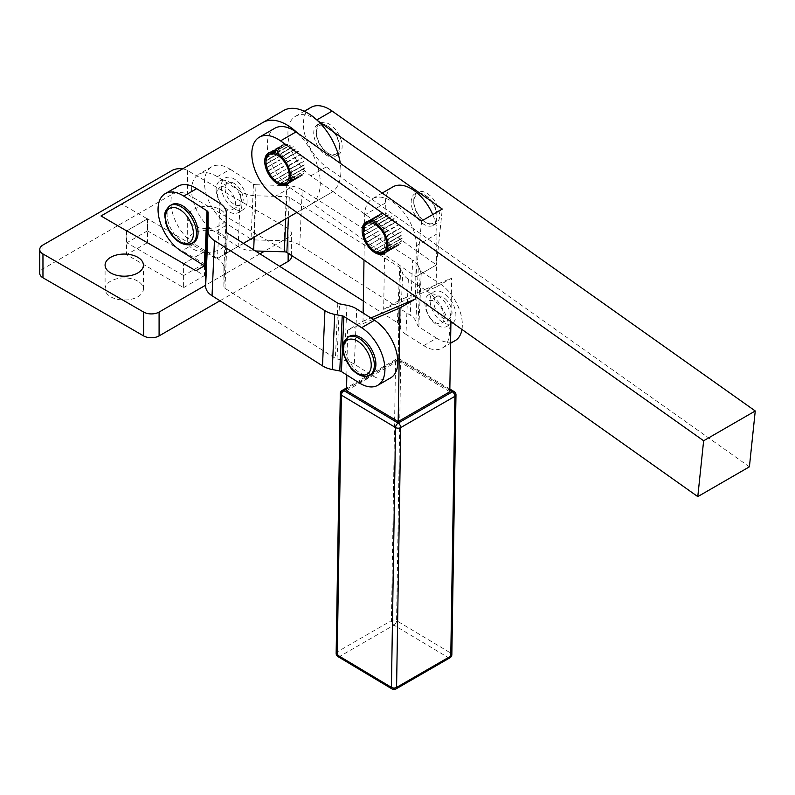 <?xml version="1.0" encoding="UTF-8"?>
<svg xmlns="http://www.w3.org/2000/svg" width="795" height="795" viewBox="0 0 795 795"><rect width="100%" height="100%" fill="white"/><g stroke="black" fill="none" stroke-linecap="round" stroke-linejoin="round"><path stroke-width="0.6" stroke-dasharray="3.98 2.98" d="M220.384 233.462A19.16 11.06 0 0 0 199.505 231.067A19.16 11.06 0 0 0 187.68 241.292A19.16 11.06 0 0 0 193.294 249.113A19.16 11.06 0 0 0 214.173 251.508A19.16 11.06 0 0 0 225.999 241.292A19.16 11.06 0 0 0 220.384 233.462M193.294 225.273A19.16 11.06 180 0 1 187.68 217.452A19.16 11.06 180 0 1 199.505 207.227A19.16 11.06 180 0 1 220.384 209.622A19.16 11.06 180 0 1 225.999 217.452A19.16 11.06 180 0 1 214.173 227.668A19.16 11.06 180 0 1 193.294 225.273M137.803 281.142A19.16 11.06 0 0 0 116.925 278.747A19.16 11.06 0 0 0 105.089 288.973A19.16 11.06 0 0 0 110.704 296.793A19.16 11.06 0 0 0 131.582 299.188A19.16 11.06 0 0 0 143.418 288.973A19.16 11.06 0 0 0 137.803 281.142M291.338 255.364L291.338 233.094A10.951 6.32 180 0 1 288.138 237.566L264.427 251.25M291.338 256.934A10.951 6.32 0 0 0 288.138 252.462L187.481 194.358A10.951 6.32 0 0 0 179.74 192.499A10.951 6.32 0 0 0 171.998 194.358L42.96 268.849A10.951 6.32 0 0 0 39.75 273.321M182.572 168.878A10.951 6.32 180 0 1 187.481 170.508L288.138 228.622A10.951 6.32 180 0 1 291.338 233.094M392.909 186.865A36.5 21.067 -120 0 0 385.356 203.033L384.959 228.404L332.886 191.496A47.452 27.398 -120 0 0 340.906 170.985A47.452 27.398 -120 0 0 340.3 163.313M297.072 132.676A47.452 27.398 60 0 1 320.266 182.91A47.452 27.398 60 0 1 312.246 203.411L364.309 240.319L364.716 214.958A36.5 21.067 60 0 1 372.269 198.79A36.5 21.067 60 0 1 409.097 220.434A36.5 21.067 60 0 1 416.322 245.834L415.825 276.839L436.475 264.914L436.962 233.919A36.5 21.067 -120 0 0 432.748 214.59M338.352 154.796A18.245 10.534 -120 0 0 342.049 148.079A18.245 10.534 -120 0 0 334.834 128.81A18.245 10.534 -120 0 0 320.107 123.185L317.523 124.676A18.245 10.534 -120 0 0 314.731 139.304A18.245 10.534 -120 0 0 326.646 155.383A18.245 10.534 -120 0 0 335.768 156.287A18.245 10.534 -120 0 0 339.554 147.93A18.245 10.534 -120 0 0 326.646 125.58A18.245 10.534 -120 0 0 317.523 124.676L320.107 123.185A18.245 10.534 -120 0 0 320.107 144.263A18.245 10.534 -120 0 0 338.352 154.796L335.768 156.287L338.352 154.796M326.646 125.58L327.938 126.326A16.427 9.48 -120 0 0 316.321 133.033A16.427 9.48 -120 0 0 327.938 153.147A16.427 9.48 -120 0 0 339.554 146.439A16.427 9.48 -120 0 0 327.938 126.326L326.646 125.58M426.438 222.819A18.245 10.534 -120 0 0 435.799 223.862A18.245 10.534 -120 0 0 439.496 217.144A18.245 10.534 -120 0 0 426.905 193.294A18.245 10.534 -120 0 0 417.544 192.251A18.245 10.534 -120 0 0 414.702 206.73A18.245 10.534 -120 0 0 426.438 222.819M432.44 203.003A18.245 10.534 -120 0 0 424.321 194.785A18.245 10.534 -120 0 0 424.093 194.646A18.245 10.534 -120 0 0 414.97 193.742A18.245 10.534 -120 0 0 415.745 216.091A18.245 10.534 -120 0 0 423.854 224.309A18.245 10.534 -120 0 0 433.215 225.353A18.245 10.534 -120 0 0 436.992 216.995A18.245 10.534 -120 0 0 432.44 203.003M296.893 212.454L310.438 204.633A47.452 27.398 60 0 0 312.246 203.411L290.175 187.779A36.5 21.067 60 0 1 272.904 166.741A36.5 21.067 60 0 1 274.851 128.243M317.722 120.76L316.668 120.005A36.5 21.067 -120 0 0 295.492 116.318A36.5 21.067 -120 0 0 293.544 154.826A36.5 21.067 -120 0 0 310.825 175.854L332.886 191.496A47.452 27.398 -120 0 1 331.078 192.708L238.132 246.619L240.557 191.466L217.323 176.728A34.672 20.014 -120 0 0 198.77 174.274A34.672 20.014 -120 0 0 197.935 212.812A34.672 20.014 -120 0 0 214.898 231.872L237.934 246.49L217.283 258.415L194.248 243.797A34.672 20.014 60 0 1 172.585 213.199A34.672 20.014 60 0 1 178.13 186.189M310.984 107.385A36.5 21.067 -120 0 0 309.036 145.883A36.5 21.067 -120 0 0 326.308 166.91L749.407 466.814M449.801 391.786L398.186 360.91L399.15 300.411L407.597 296.823L405.937 334.337L423.705 345.616A34.672 20.014 -120 0 0 441.374 348.528A34.672 20.014 -120 0 0 442.259 348.071A34.672 20.014 -120 0 0 447.794 321.061A34.672 20.014 -120 0 0 426.13 290.463L424.699 289.549L451.61 278.121L436.117 287.065L436.475 264.914L442.308 209.065M423.705 345.616L436.614 338.163A34.672 20.014 -120 0 0 454.283 341.075A34.672 20.014 -120 0 0 455.157 340.618M217.323 176.728L230.232 169.275A34.672 20.014 -120 0 0 211.679 166.821A34.672 20.014 -120 0 0 210.844 205.358A34.672 20.014 -120 0 0 227.797 224.429L214.898 231.872M376.909 252.333L389.818 244.88A18.245 10.534 60 0 1 389.52 244.711L376.611 252.164M379.583 253.406L392.482 245.953A18.245 10.534 60 0 1 392.193 245.874L379.334 253.297M382.107 253.774L395.006 246.321A18.245 10.534 60 0 1 394.737 246.321L381.928 253.714M384.382 253.416L397.281 245.963A18.245 10.534 60 0 1 397.043 246.043L384.303 253.396M376.075 222.063L388.984 214.61L376.075 222.063A18.245 10.534 60 0 1 376.582 222.352A18.245 10.534 60 0 1 378.47 223.643L391.378 216.19A18.245 10.534 60 0 1 391.667 216.429L378.768 223.882A18.245 10.534 60 0 1 381.073 225.979L393.972 218.526A18.245 10.534 60 0 1 394.25 218.824L381.352 226.267A18.245 10.534 60 0 1 383.458 228.801L396.367 221.348A18.245 10.534 60 0 1 396.616 221.686L383.717 229.139A18.245 10.534 60 0 1 384.691 230.57A18.245 10.534 60 0 1 385.545 231.981L398.454 224.528A18.245 10.534 60 0 1 398.663 224.896L385.754 232.349A18.245 10.534 60 0 1 387.225 235.39L400.133 227.936A18.245 10.534 60 0 1 400.292 228.324L387.384 235.777A18.245 10.534 60 0 1 388.427 238.868L401.336 231.415A18.245 10.534 60 0 1 401.435 231.802L388.536 239.255A18.245 10.534 60 0 1 389.103 242.276L402.012 234.823A18.245 10.534 60 0 1 402.051 235.191L389.143 242.644A18.245 10.534 60 0 1 389.222 245.456L402.131 238.003A18.245 10.534 60 0 1 402.111 238.341L389.202 245.794A18.245 10.534 60 0 1 388.785 248.269L401.684 240.825A18.245 10.534 60 0 1 401.604 241.104L388.695 248.557A18.245 10.534 60 0 1 387.791 250.604L400.7 243.151A18.245 10.534 60 0 1 400.551 243.379L387.652 250.823A18.245 10.534 60 0 1 386.3 252.343L399.209 244.89A18.245 10.534 60 0 1 399.01 245.039L386.112 252.492A18.245 10.534 60 0 1 385.466 252.919A18.245 10.534 60 0 1 384.8 253.247M432.887 202.914A16.427 9.48 -120 0 0 425.385 195.391A16.427 9.48 -120 0 0 414.473 197.885A16.427 9.48 -120 0 0 417.872 214.7A16.427 9.48 -120 0 0 430.264 223.792A16.427 9.48 -120 0 0 436.992 215.505A16.427 9.48 -120 0 0 432.887 202.914M368.979 245.099L382.127 237.616L368.979 245.099A18.245 10.534 60 0 1 367.996 243.658A18.245 10.534 60 0 1 367.141 242.246L380.109 234.475L366.932 241.879A18.245 10.534 60 0 1 365.462 238.848L378.49 231.126L365.303 238.46A18.245 10.534 60 0 1 364.259 235.36L377.347 227.708L364.16 234.972A18.245 10.534 60 0 1 363.583 231.951L376.721 224.389L363.544 231.583A18.245 10.534 60 0 1 363.444 229.666M368.959 245.208L382.127 237.616M371.345 247.961L384.452 240.408L371.345 247.961A18.245 10.534 60 0 1 369.228 245.436M371.285 248L384.452 240.408M373.918 250.355L386.986 242.723L373.918 250.355A18.245 10.534 60 0 1 371.623 248.249M373.829 250.326L386.986 242.723M376.115 251.876A18.245 10.534 60 0 1 374.216 250.584M388.695 248.557L388.228 248.368L388.785 248.269M389.202 245.794L388.695 245.635L389.222 245.456M389.143 242.644L388.616 242.545L389.103 242.276M388.536 239.255L387.99 239.215L388.427 238.868M387.384 235.777L386.847 235.807L387.225 235.39M385.754 232.349L385.227 232.458L385.545 231.981M269.157 152.65A18.245 10.534 60 0 1 269.783 152.242L269.783 152.242A18.245 10.534 60 0 1 270.131 152.054L283.04 144.601A18.245 10.534 60 0 1 283.259 144.501L270.36 151.944A18.245 10.534 60 0 1 272.288 151.438L285.196 143.984A18.245 10.534 60 0 1 285.455 143.955L272.556 151.408A18.245 10.534 60 0 1 274.742 151.537L287.641 144.094A18.245 10.534 60 0 1 287.929 144.143L275.03 151.597A18.245 10.534 60 0 1 277.366 152.362L290.274 144.919A18.245 10.534 60 0 1 290.572 145.048L277.674 152.501A18.245 10.534 60 0 1 278.906 153.147A18.245 10.534 60 0 1 280.069 153.882L292.967 146.429A18.245 10.534 60 0 1 293.276 146.638L280.367 154.091A18.245 10.534 60 0 1 282.712 156.009L295.621 148.566A18.245 10.534 60 0 1 295.909 148.834L283 156.287A18.245 10.534 60 0 1 285.196 158.672L298.095 151.219A18.245 10.534 60 0 1 298.363 151.547L285.455 158.99A18.245 10.534 60 0 1 287.402 161.733L300.301 154.29A18.245 10.534 60 0 1 300.53 154.647L287.621 162.101A18.245 10.534 60 0 1 289.231 165.082L302.14 157.629A18.245 10.534 60 0 1 302.319 158.016L289.41 165.459A18.245 10.534 60 0 1 290.612 168.55L303.521 161.107A18.245 10.534 60 0 1 303.64 161.494L290.741 168.938A18.245 10.534 60 0 1 291.487 172.008L304.386 164.555A18.245 10.534 60 0 1 304.455 164.933L291.546 172.376A18.245 10.534 60 0 1 291.805 175.278L304.714 167.834A18.245 10.534 60 0 1 304.714 168.182L291.805 175.625A18.245 10.534 60 0 1 291.566 178.239L304.465 170.796A18.245 10.534 60 0 1 304.406 171.094L291.497 178.547A18.245 10.534 60 0 1 290.761 180.763L303.67 173.31A18.245 10.534 60 0 1 303.551 173.558L290.642 181.012A18.245 10.534 60 0 1 289.45 182.721L302.358 175.268A18.245 10.534 60 0 1 302.18 175.447L289.271 182.9A18.245 10.534 60 0 1 288.029 183.854L288.029 183.854A18.245 10.534 60 0 1 287.671 184.042L300.272 176.331L287.452 184.142A18.245 10.534 60 0 1 287.363 184.182M269.783 152.242L268.491 152.988L269.783 152.242M286.737 184.599L288.029 183.854L286.737 184.599M277.674 152.501L277.326 152.908L277.366 152.362M275.03 151.597L274.742 152.054L274.742 151.537M266.255 163.71L279.442 156.486L266.255 163.71A18.245 10.534 60 0 1 265.997 160.809L278.906 153.365A18.245 10.534 60 0 1 278.906 153.008L265.997 160.461M266.275 164.088L279.442 156.486M267.07 167.149L280.098 160.093A18.245 10.534 60 0 1 279.969 159.706L267.07 167.149A18.245 10.534 60 0 1 266.325 164.088M268.392 170.627L281.579 163.273L268.392 170.627A18.245 10.534 60 0 1 267.19 167.536M268.412 170.875L281.579 163.273M270.181 173.996L283.308 166.91A18.245 10.534 60 0 1 283.09 166.543L270.181 173.996A18.245 10.534 60 0 1 268.571 171.014M272.347 177.096L285.484 169.593L272.347 177.096A18.245 10.534 60 0 1 270.409 174.353M272.317 177.196L285.484 169.593M274.802 179.809L287.999 172.634A18.245 10.534 60 0 1 287.71 172.356L274.802 179.809A18.245 10.534 60 0 1 272.615 177.424M277.435 182.005L290.483 174.353L277.435 182.005A18.245 10.534 60 0 1 275.09 180.077M277.326 181.956L290.483 174.353M278.906 182.949A18.245 10.534 60 0 1 277.743 182.214M371.345 374.256A21.902 12.641 60 0 1 351.509 364.796A21.902 12.641 60 0 1 346.382 339.604A21.902 12.641 60 0 1 349.452 336.325M446.82 300.381A12.77 7.374 -120 0 0 436.594 296.545A12.77 7.374 -120 0 0 439.148 314.84A12.77 7.374 -120 0 0 449.374 318.676A12.77 7.374 -120 0 0 446.82 300.381M431.407 319.312A12.77 7.374 60 0 1 428.853 301.017A12.77 7.374 60 0 1 439.078 304.843A12.77 7.374 60 0 1 441.632 323.138A12.77 7.374 60 0 1 431.407 319.312M424.937 302.408A18.245 10.534 -120 0 0 432.589 321.19A18.245 10.534 -120 0 0 446.949 326.397A18.245 10.534 -120 0 0 449.513 323.654A18.245 10.534 -120 0 0 445.24 302.666A18.245 10.534 -120 0 0 428.704 294.786A18.245 10.534 -120 0 0 426.14 297.519A18.245 10.534 -120 0 0 424.937 302.408M454.67 320.673A18.245 10.534 60 0 1 452.107 323.416A18.245 10.534 60 0 1 435.571 315.526A18.245 10.534 60 0 1 431.297 294.538A18.245 10.534 60 0 1 433.861 291.805A18.245 10.534 60 0 1 450.397 299.695A18.245 10.534 60 0 1 454.67 320.673M193.513 242.634A21.902 12.641 60 0 1 176.639 236.771A21.902 12.641 60 0 1 167.079 214.73A21.902 12.641 60 0 1 171.611 204.703M234.177 183.436A12.77 7.374 -120 0 0 227.787 182.81A12.77 7.374 -120 0 0 225.83 193.046A12.77 7.374 -120 0 0 234.177 204.305A12.77 7.374 -120 0 0 240.567 204.931A12.77 7.374 -120 0 0 242.525 194.695A12.77 7.374 -120 0 0 234.177 183.436M226.436 208.767A12.77 7.374 60 0 1 218.088 197.518A12.77 7.374 60 0 1 220.046 187.282A12.77 7.374 60 0 1 226.436 187.908A12.77 7.374 60 0 1 234.783 199.167A12.77 7.374 60 0 1 232.826 209.403A12.77 7.374 60 0 1 226.436 208.767M216.111 189.399A18.245 10.534 -120 0 0 224.081 207.763A18.245 10.534 -120 0 0 238.142 212.653A18.245 10.534 -120 0 0 241.918 204.305A18.245 10.534 -120 0 0 233.959 185.931A18.245 10.534 -120 0 0 219.887 181.041A18.245 10.534 -120 0 0 216.131 188.673A18.245 10.534 -120 0 0 216.111 189.399M247.086 201.324A18.245 10.534 60 0 1 243.3 209.671A18.245 10.534 60 0 1 229.238 204.782A18.245 10.534 60 0 1 221.268 186.418A18.245 10.534 60 0 1 225.055 178.07A18.245 10.534 60 0 1 239.116 182.959A18.245 10.534 60 0 1 247.086 201.324M398.186 360.91L346.57 390.713M390.643 377.864A34.672 20.014 60 0 1 372.09 375.419L354.322 364.14L355.971 326.626L347.534 330.213L363.017 321.269L363.146 313.051M346.819 375.021L347.534 330.213M450.914 321.627L451.61 278.121M421.668 220.99L415.825 276.839L415.517 296.535M291.497 178.547L291.02 178.368L291.566 178.239M291.805 175.625L291.288 175.496L291.805 175.278M291.546 172.376L291.02 172.296L291.487 172.008M290.741 168.938L290.195 168.928L290.612 168.55M289.41 165.459L288.873 165.519L289.231 165.082M287.621 162.101L287.104 162.23L287.402 161.733M285.455 158.99L284.968 159.199L285.196 158.672M283 156.287L282.553 156.565L282.712 156.009M280.367 154.091L279.969 154.439L280.069 153.882M268.412 153.703L281.579 146.111L268.531 153.196M268.511 153.286L281.579 146.111M270.181 152.461L283.259 144.501M272.317 151.895L285.455 143.955M274.742 152.054L287.929 144.143M277.326 152.908L290.572 145.048M279.969 154.439L293.276 146.638M282.553 156.565L295.909 148.834M284.968 159.199L298.363 151.547M287.104 162.23L300.53 154.647M288.873 165.519L302.319 158.016M290.195 168.928L303.64 161.494M291.02 172.296L304.455 164.933M291.288 175.496L304.714 168.182M291.02 178.368L304.406 171.094M290.195 180.803L303.551 173.558M288.873 182.681L302.04 175.089M287.104 183.933L300.272 176.331M285.514 184.659L298.423 177.206A18.245 10.534 60 0 1 298.155 177.235L285.375 184.619M284.968 184.49L298.135 176.897M282.553 184.341L295.71 176.738L282.841 184.46M283.07 184.549L295.71 176.738M280.436 183.725L293.335 176.271A18.245 10.534 60 0 1 293.037 176.142L280.158 183.575M279.969 183.476L293.126 175.884M274.742 179.829L287.899 172.227M270.181 174.165L283.348 166.562M267.09 167.467L280.257 159.865M265.997 160.898L279.164 153.296M266.275 158.016L279.442 150.414L266.305 157.549M266.285 157.827L279.442 150.414M267.14 155.273L279.949 147.88A18.245 10.534 60 0 1 280.069 147.632L267.16 155.085M267.09 155.582L280.257 147.989M383.717 229.139L383.21 229.318L383.458 228.801M381.352 226.267L380.885 226.525L381.073 225.979M378.768 223.882L378.35 224.2L378.47 223.643M375.707 222.451L388.874 214.849M373.402 220.911L386.012 213.368A18.245 10.534 60 0 1 386.31 213.458L373.402 220.911A18.245 10.534 60 0 1 375.777 221.904M370.858 220.463L383.756 213.01L370.858 220.463A18.245 10.534 60 0 1 373.113 220.821M370.599 220.94L383.766 213.338M368.542 220.742L381.451 213.289L368.542 220.742A18.245 10.534 60 0 1 370.579 220.454M368.353 221.248L381.521 213.646M366.594 221.726A18.245 10.534 60 0 1 367.22 221.308A18.245 10.534 60 0 1 368.304 220.821M379.086 253.178L392.193 245.874M376.462 252.075L389.52 244.711M366.942 242.077L380.109 234.475M365.322 238.729L378.49 231.126M364.18 235.31L377.347 227.708M363.553 231.981L376.721 224.389M363.474 228.89L376.641 221.288L363.484 228.443M363.474 228.761L376.641 221.288M363.951 226.158L377.108 218.555L363.991 225.671M363.971 225.919L377.108 218.555M364.955 223.912L378.112 216.31L365.034 223.405M365.014 223.564L378.112 216.31M366.445 222.252L379.603 214.65L366.575 221.735M366.565 221.785L379.603 214.65M373.094 221.348L386.251 213.746M378.35 224.2L391.508 216.608M380.885 226.525L394.25 218.824M383.21 229.318L396.377 221.716M385.227 232.458L398.663 224.896M386.847 235.807L400.004 228.205M387.99 239.215L401.435 231.802M388.616 242.545L401.783 234.942M388.695 245.635L402.111 238.341M388.228 248.368L401.386 240.776M387.225 250.614L400.551 243.379M385.734 252.273L398.891 244.681M383.816 253.287L397.043 246.043M381.57 253.585L394.727 245.993M408.372 279.194L407.597 296.823L424.699 289.549L408.372 279.194A21.902 13.257 -177.5 0 1 402.707 273.083L400.71 268.491A3.647 2.206 2.5 0 0 399.766 267.478L289.3 197.379A3.647 2.206 2.5 0 0 286.727 196.663L256.03 195.789A21.902 13.257 -177.5 0 1 240.557 191.466M230.232 169.275L253.466 184.023L251.041 239.176L227.797 224.429M461.965 329.458A34.672 20.014 -120 0 0 439.039 283.01L426.13 290.463M436.614 338.163L418.846 326.894A3.647 2.206 -177.5 0 1 417.902 325.871L415.904 321.279A21.902 13.257 2.5 0 0 410.24 315.178L299.785 245.079A21.902 13.257 2.5 0 0 284.312 240.756L253.615 239.891A3.647 2.206 -177.5 0 1 251.041 239.176M405.937 334.337A21.902 13.257 -177.5 0 1 400.283 328.236L402.707 273.083M400.71 268.491L398.285 323.644L400.283 328.236M398.285 323.644A3.647 2.206 2.5 0 0 397.341 322.631L399.766 267.478M363.345 301.057L397.341 322.631M253.655 249.819L253.605 250.942L255.503 250.991M253.605 250.942A21.902 13.257 -177.5 0 1 238.132 246.619M299.785 245.079L302.209 189.925A21.902 13.257 2.5 0 0 286.737 185.603L284.312 240.756M418.846 326.894L421.271 271.741A3.647 2.206 -177.5 0 1 420.326 270.717L417.902 325.871M415.904 321.279L418.329 266.126A21.902 13.257 2.5 0 0 412.675 260.025L410.24 315.178M302.209 189.925L412.675 260.025M418.329 266.126L420.326 270.717M421.271 271.741L439.039 283.01M253.615 239.891L256.04 184.738A3.647 2.206 -177.5 0 1 253.466 184.023M256.04 184.738L286.737 185.603M373.084 319.352L355.971 326.626L356.756 308.987M354.322 364.14A21.902 13.257 2.5 0 0 344.513 360.433L337.03 359.002A3.647 2.206 -177.5 0 1 335.401 358.386L224.935 288.287A3.647 2.206 -177.5 0 1 223.872 286.697L223.892 268.104A21.902 13.257 2.5 0 0 217.492 258.544L219.917 203.391M436.117 287.065L383.667 309.344L384.959 228.404L436.475 264.914L415.825 276.839L364.309 240.319L363.991 260.015M383.667 309.344L399.15 300.411M363.017 321.269L370.858 317.94M183.744 263.711L204.385 251.796L204.255 263.642L147.482 230.858L147.482 218.784L216.568 258.822M101.025 215.962L121.675 204.037L147.353 218.864L126.703 230.789M121.675 204.037L283.636 110.525M243.419 243.32L217.492 258.544M204.514 251.717L204.514 275.557L147.482 242.634L126.574 254.698L183.615 287.631L183.615 263.791L183.615 275.557L126.832 242.783L126.832 231.007M310.438 204.633L331.078 192.708M204.255 251.717L183.615 263.642M204.255 263.642L183.615 275.557M147.482 230.858L126.832 242.783M147.482 218.933L126.832 230.858M147.482 218.784L147.482 242.634M126.574 230.858L126.574 254.698M183.615 287.631L204.514 275.557M219.957 300.768L279.641 266.315M259.965 253.824L205.637 285.196M288.138 252.462L288.138 228.622M171.998 194.358L171.998 170.508M385.356 203.033L364.716 214.958M347.902 337.219A21.902 12.641 -120 0 0 344.831 340.498A21.902 12.641 -120 0 0 352.284 368.582A21.902 12.641 -120 0 0 369.804 375.151M170.06 205.597A21.902 12.641 -120 0 0 165.529 215.624A21.902 12.641 -120 0 0 181.012 242.445A21.902 12.641 -120 0 0 191.963 243.528M449.99 657.763A3.647 2.107 60 0 1 448.151 657.535L393.962 625.118L339.763 656.402L393.952 688.828L448.151 657.535A3.647 2.067 120.9 0 0 449.99 655.617A3.647 2.067 120.9 0 0 450.775 653.093A3.647 2.147 -179.1 0 1 451.848 654.623M395.801 623.201A3.647 2.067 -59.1 0 1 393.962 625.118A3.647 2.107 60 0 1 392.154 623.161A3.647 2.107 60 0 1 391.428 620.617A3.647 2.147 -179.1 0 1 394.002 620.02A3.647 2.147 -179.1 0 1 396.586 620.676A3.647 2.067 -59.1 0 1 395.801 623.201M336.156 653.371A3.647 2.147 -179.1 0 1 337.229 651.91L391.428 620.617L395.562 360.801A3.647 2.107 60 0 1 396.317 359.181A3.647 2.107 60 0 1 396.347 359.161A3.647 2.107 60 0 1 398.186 359.39A3.647 2.067 -59.1 0 1 400.004 359.201A3.647 2.067 -59.1 0 1 400.014 359.211A3.647 2.067 -59.1 0 1 400.72 360.851A3.647 2.147 0.9 0 0 398.146 360.205A3.647 2.147 0.9 0 0 395.562 360.801L341.363 392.094A3.647 2.147 0.9 0 0 340.3 393.575M342.118 390.474A3.647 2.107 -120 0 0 341.363 392.094L337.229 651.91A3.647 2.107 -120 0 0 337.954 654.444A3.647 2.107 -120 0 0 339.763 656.402A3.647 2.067 -59.1 0 1 337.954 656.591M346.6 389.182L398.186 359.39L449.821 390.285M455.982 394.807A3.647 2.147 0.9 0 0 454.909 393.277L400.72 360.851L396.586 620.676L450.775 653.093L454.909 393.277A3.647 2.067 120.9 0 0 454.203 391.637M392.144 689.017A3.647 2.067 120.9 0 0 393.952 688.828A3.647 2.107 -120 0 0 395.791 689.056M289.3 197.379L288.426 217.333M285.743 218.883L286.727 196.663M256.03 195.789L254.211 237.089M194.248 243.797L181.349 251.25M359.191 382.862L372.09 375.419M224.935 288.287L227.36 233.144M226.297 231.544L223.872 286.697M346.948 305.28L344.513 360.433M337.03 359.002L339.465 303.849M337.825 303.233L335.401 358.386M223.892 268.104L226.317 212.951M326.308 166.91L310.825 175.854M290.175 187.779L274.692 196.713M416.322 245.834L436.962 233.919M187.481 170.508L187.481 194.358M42.96 245.009L42.96 268.849M288.138 237.566L288.138 253.327M187.68 241.292L187.68 217.452M105.089 288.973L105.089 265.132M382.226 193.036L372.269 198.79M435.799 223.862L433.215 225.353M295.492 116.318L304.266 111.26M385.466 252.919L384.174 253.665M425.385 195.391L424.093 194.646M339.554 146.439L339.554 147.93M436.594 296.545L428.853 301.017M446.949 326.397L452.107 323.416M227.787 182.81L220.046 187.282M238.142 212.653L243.3 209.671M449.841 389.023L400.014 359.211A3.647 3.647 0 0 0 396.317 359.181L346.62 387.88M219.887 181.041L225.055 178.07M232.826 209.403L240.567 204.931M428.704 294.786L433.861 291.805M441.632 323.138L449.374 318.676M436.992 215.505L436.992 216.995M367.22 221.308L365.929 222.053M211.679 166.821L198.77 174.274M442.259 348.071L450.566 343.271M417.544 192.251L414.97 193.742M143.418 288.973L143.418 265.132M225.999 241.292L225.999 217.452"/><path stroke-width="1.19" d="M110.704 272.953A19.16 11.06 180 0 1 105.089 265.132A19.16 11.06 180 0 1 116.925 254.907A19.16 11.06 180 0 1 137.803 257.302A19.16 11.06 180 0 1 143.418 265.132A19.16 11.06 180 0 1 131.582 275.348A19.16 11.06 180 0 1 110.704 272.953M279.641 266.315L288.138 261.406A10.951 6.32 0 0 0 291.338 256.934L291.338 255.364M205.637 285.196L159.089 312.067A10.951 6.32 180 0 1 151.348 313.916A10.951 6.32 180 0 1 143.607 312.067L42.96 253.953A10.951 6.32 180 0 1 39.75 249.481L39.75 273.321A10.951 6.32 0 0 0 42.96 277.793L143.607 335.907A10.951 6.32 0 0 0 151.348 337.756A10.951 6.32 0 0 0 159.089 335.907L219.957 300.768M39.75 249.481A10.951 6.32 180 0 1 42.96 245.009L171.998 170.508A10.951 6.32 180 0 1 179.74 168.659A10.951 6.32 180 0 1 182.572 168.878M340.3 163.313A47.452 27.398 -120 0 0 317.722 120.76A47.452 27.398 -120 0 0 283.636 110.525L262.986 122.45A47.452 27.398 60 0 1 297.072 132.676L421.668 220.99L442.308 209.065L317.722 120.76M432.748 214.59A36.5 21.067 -120 0 0 429.737 208.519A36.5 21.067 -120 0 0 392.909 186.865L382.226 193.036M697.791 496.617L274.692 196.713A36.5 21.067 60 0 1 257.421 175.685A36.5 21.067 60 0 1 259.359 137.187A36.5 21.067 60 0 1 280.536 140.864L703.635 440.768L755.25 410.975L749.407 466.814L697.791 496.617L703.635 440.768M259.359 137.187L274.851 128.243A36.5 21.067 60 0 1 296.018 131.93L297.072 132.676M316.817 119.916L332.151 111.071A36.5 21.067 -120 0 0 310.984 107.385L304.266 111.26M374.515 320.266A34.672 20.014 60 0 1 391.478 339.326A34.672 20.014 60 0 1 390.643 377.864L377.734 385.317A34.672 20.014 60 0 1 359.191 382.862L341.423 371.593A3.647 2.206 2.5 0 0 339.783 370.977L342.218 315.824L334.725 314.393A21.902 13.257 -177.5 0 1 324.926 310.686L214.461 240.587A21.902 13.257 -177.5 0 1 208.061 231.027L208.081 212.434A3.647 2.206 2.5 0 0 207.008 210.844L183.774 196.097L196.683 188.644L219.917 203.391A21.902 13.257 2.5 0 1 226.317 212.951L226.297 231.544A3.647 2.206 -177.5 0 0 227.36 233.144L337.825 303.233A3.647 2.206 -177.5 0 0 339.465 303.849L346.948 305.28A21.902 13.257 2.5 0 1 356.756 308.987L374.515 320.266L361.616 327.709A34.672 20.014 60 0 1 378.569 346.779A34.672 20.014 60 0 1 377.734 385.317M208.081 212.434L205.647 267.587A3.647 2.206 2.5 0 0 204.583 265.987L181.349 251.25A34.672 20.014 60 0 1 159.686 220.642A34.672 20.014 60 0 1 165.221 193.642A34.672 20.014 60 0 1 166.105 193.185A34.672 20.014 60 0 1 183.774 196.097M165.221 193.642L178.13 186.189A34.672 20.014 60 0 1 179.004 185.732A34.672 20.014 60 0 1 196.683 188.644M379.334 253.297L379.285 253.317A18.245 10.534 60 0 1 376.909 252.333L376.611 252.164A18.245 10.534 60 0 1 376.343 252.015A18.245 10.534 60 0 1 376.115 251.876M381.928 253.714L381.839 253.774A18.245 10.534 60 0 1 379.583 253.406L379.285 253.317M384.303 253.396L384.144 253.486A18.245 10.534 60 0 1 382.107 253.774L381.839 253.774M384.8 253.247A18.245 10.534 60 0 1 384.382 253.416L384.144 253.486M375.29 223.097A18.245 10.534 60 0 1 387.016 239.196A18.245 10.534 60 0 1 384.174 253.665A18.245 10.534 60 0 1 374.823 252.621A18.245 10.534 60 0 1 362.232 228.771A18.245 10.534 60 0 1 365.929 222.053A18.245 10.534 60 0 1 375.29 223.097M382.564 231.971A16.427 9.48 60 0 1 385.953 248.775A16.427 9.48 60 0 1 375.051 251.27A16.427 9.48 60 0 1 367.538 243.747A16.427 9.48 60 0 1 363.444 231.156A16.427 9.48 60 0 1 370.172 222.878A16.427 9.48 60 0 1 382.564 231.971M268.491 152.988L268.491 152.988A18.245 10.534 60 0 1 286.737 163.522A18.245 10.534 60 0 1 286.737 184.599L286.737 184.599A18.245 10.534 60 0 1 272.009 178.974A18.245 10.534 60 0 1 264.795 159.706A18.245 10.534 60 0 1 268.491 152.988M278.906 182.949L277.614 182.204A16.427 9.48 60 0 1 265.997 162.091A16.427 9.48 60 0 1 277.614 155.383A16.427 9.48 60 0 1 289.231 175.496A16.427 9.48 60 0 1 277.614 182.204L278.906 182.949A18.245 10.534 60 0 0 280.138 183.595L280.436 183.725A18.245 10.534 60 0 0 282.781 184.5L283.07 184.549A18.245 10.534 60 0 0 285.256 184.688L285.514 184.659A18.245 10.534 60 0 0 287.363 184.182M265.997 162.091L265.997 160.461A18.245 10.534 60 0 1 266.246 157.847L266.305 157.549A18.245 10.534 60 0 1 267.041 155.333L267.16 155.085A18.245 10.534 60 0 1 268.352 153.375L268.531 153.196A18.245 10.534 60 0 1 269.157 152.65M347.902 337.219L349.452 336.325A21.902 12.641 60 0 1 369.297 345.785A21.902 12.641 60 0 1 374.425 370.977A21.902 12.641 60 0 1 371.345 374.256L369.804 375.151A21.902 12.641 -120 0 0 372.875 371.861A21.902 12.641 -120 0 0 365.422 343.788A21.902 12.641 -120 0 0 347.902 337.219C339.644 345.219 343.38 347.544 343.599 354.54L351.301 368.8C358.287 375.836 364.448 377.953 369.804 375.151M170.06 205.597L171.611 204.703A21.902 12.641 60 0 1 188.485 210.576A21.902 12.641 60 0 1 198.044 232.607A21.902 12.641 60 0 1 193.513 242.634L191.963 243.528A21.902 12.641 -120 0 0 196.494 233.501A21.902 12.641 -120 0 0 181.012 206.68A21.902 12.641 -120 0 0 170.06 205.597C161.812 213.597 165.539 215.922 165.758 222.928C168.321 231.643 173.042 238.192 179.918 242.555C185.006 245.128 189.021 245.456 191.963 243.528M346.819 375.021L346.57 390.713L398.176 421.589L449.801 391.786L450.914 321.627M398.176 421.589L399.984 307.923L373.084 319.352M415.517 296.535L415.477 298.98L399.984 307.923M363.444 231.156L363.444 229.666A18.245 10.534 60 0 1 363.464 228.771L363.484 228.443A18.245 10.534 60 0 1 363.911 225.959L363.991 225.671A18.245 10.534 60 0 1 364.895 223.633L365.034 223.405A18.245 10.534 60 0 1 366.386 221.894L366.575 221.735A18.245 10.534 60 0 1 366.594 221.726M450.566 343.271L455.157 340.618A34.672 20.014 -120 0 0 461.965 329.458M288.426 217.333L286.876 252.532L363.345 301.057M286.876 252.532A3.647 2.206 2.5 0 0 284.302 251.806L285.743 218.883M255.503 250.991L284.302 251.806M361.616 327.709L343.847 316.44A3.647 2.206 2.5 0 0 342.218 315.824M214.461 240.587L212.036 295.74A21.902 13.257 -177.5 0 1 205.637 286.18L208.061 231.027M334.725 314.393L332.3 369.546A21.902 13.257 -177.5 0 1 322.492 365.839L324.926 310.686M212.036 295.74L322.492 365.839M332.3 369.546L339.783 370.977M205.647 267.587L205.637 286.18M332.151 111.071L755.25 410.975M363.146 313.051L363.991 260.015M370.858 317.94L415.477 298.98M296.893 212.454L243.419 243.32M126.832 231.007L101.025 215.962L283.636 110.525M195.918 270.747L204.375 265.858L195.918 270.747L126.703 230.789M264.427 251.25L259.965 253.824M159.089 335.907L159.089 312.067M42.96 277.793L42.96 253.953M280.536 140.864L296.018 131.93M363.216 345.924A19.706 11.378 60 0 1 369.923 371.195A19.706 11.378 60 0 1 351.39 368.234A19.706 11.378 60 0 1 344.682 342.963A19.706 11.378 60 0 1 363.216 345.924M179.461 209.363A19.706 11.378 60 0 1 193.404 233.501A19.706 11.378 60 0 1 179.461 241.551A19.706 11.378 60 0 1 165.529 217.413A19.706 11.378 60 0 1 179.461 209.363M449.821 390.285L452.375 391.816A3.647 2.107 60 0 1 454.184 393.773A3.647 2.107 60 0 1 454.909 396.317A3.647 2.147 0.9 0 0 455.982 394.827A3.647 2.147 0.9 0 0 455.982 394.807A3.647 3.647 0 0 0 454.203 391.637A3.647 2.067 120.9 0 0 452.375 391.816L398.176 423.109A3.647 2.067 120.9 0 0 396.337 425.027A3.647 2.067 120.9 0 0 395.552 427.551A3.647 2.147 0.9 0 0 398.136 428.207A3.647 2.147 0.9 0 0 400.71 427.601A3.647 2.107 -120 0 0 399.994 425.067A3.647 2.107 -120 0 0 398.176 423.109L343.987 390.683A3.647 2.107 -120 0 0 342.148 390.454A3.647 2.107 -120 0 0 342.118 390.474A3.647 3.647 0 0 0 340.3 393.575A3.647 2.147 0.9 0 0 341.363 395.125A3.647 2.067 -59.1 0 1 342.148 392.601A3.647 2.067 -59.1 0 1 343.987 390.683L346.6 389.182M337.229 654.941A3.647 2.147 -179.1 0 1 336.156 653.41A3.647 2.147 -179.1 0 1 336.156 653.391A3.647 2.147 -179.1 0 1 336.156 653.371A3.647 3.647 0 0 0 337.935 656.581A3.647 2.067 -59.1 0 1 337.229 654.941L341.363 395.125L395.552 427.551L391.418 687.367A3.647 2.067 120.9 0 0 392.124 689.007A3.647 2.067 120.9 0 0 392.144 689.017A3.647 3.647 0 0 0 395.821 689.036A3.647 2.107 -120 0 0 396.576 687.417A3.647 2.147 -179.1 0 1 394.002 688.023A3.647 2.147 -179.1 0 1 391.418 687.367L337.229 654.941M395.791 689.056A3.647 2.107 -120 0 0 395.821 689.036L450.02 657.743A3.647 3.647 0 0 0 451.848 654.643A3.647 2.147 -179.1 0 1 451.848 654.643A3.647 2.147 -179.1 0 1 450.775 656.133L396.576 687.417L400.71 427.601L454.909 396.317L450.775 656.133A3.647 2.107 60 0 1 450.02 657.743A3.647 2.107 60 0 1 449.99 657.763M337.954 656.591A3.647 2.067 -59.1 0 1 337.935 656.581L392.124 689.007M454.203 391.637A3.647 2.067 120.9 0 0 454.184 391.627L449.841 389.023M340.3 393.575A3.647 2.147 0.9 0 0 340.3 393.595L336.156 653.391M254.211 237.089L253.655 249.819M204.583 265.987L207.008 210.844M343.847 316.44L341.423 371.593M143.607 312.067L143.607 335.907M288.138 253.327L288.138 261.406M375.051 251.27L376.343 252.015M342.118 390.474L346.62 387.88M451.848 654.643L455.982 394.827"/></g></svg>
